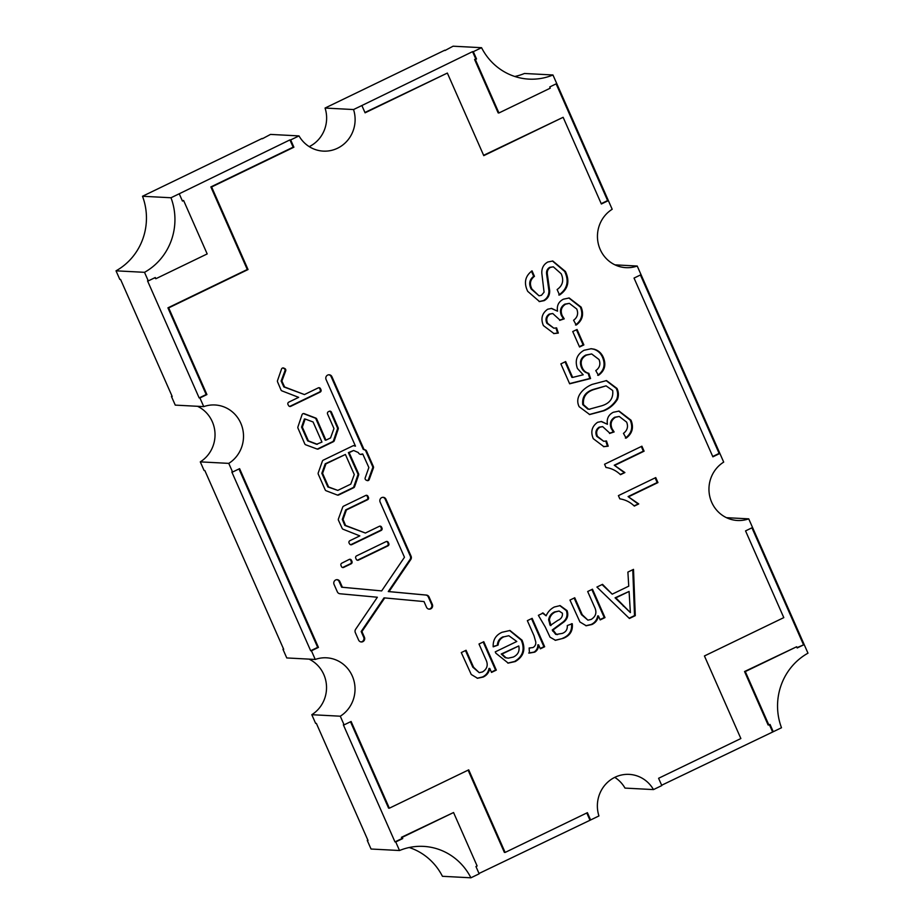 <?xml version="1.0" encoding="UTF-8"?>
<svg xmlns="http://www.w3.org/2000/svg" width="924" height="924" viewBox="0 0 924 924"><rect width="100%" height="100%" fill="white"/><g stroke="black" fill="none" stroke-linecap="round" stroke-linejoin="round"><path stroke-width="1.39" d="M349.226 559.424A1.744 1.675 93 0 0 349.203 559.436L341.788 563.166A1.744 1.675 93 0 0 340.991 565.465L341.464 566.551A1.744 1.675 93 0 0 343.682 567.405L351.155 563.79A1.744 1.675 93 0 0 351.975 561.48L351.432 560.267A1.744 1.675 93 0 0 349.226 559.424M381.704 497.62A3.349 3.211 93 0 0 380.122 502.067L404.469 557.264L381.658 590.91L342.388 587.26L339.893 581.6A3.349 3.211 93 0 0 335.643 579.983A3.349 3.211 93 0 0 334.061 584.418L337.329 591.834A3.349 3.211 93 0 0 339.94 593.751L377.362 597.239L355.624 629.302A3.349 3.211 93 0 0 355.324 632.628L358.593 640.043A3.349 3.211 93 0 0 361.33 641.972A3.349 3.211 93 0 0 364.426 637.225L361.931 631.566L384.742 597.92L424.012 601.57L426.507 607.23A3.349 3.211 93 0 0 429.244 609.159A3.349 3.211 93 0 0 432.34 604.411L429.071 596.996A3.349 3.211 93 0 0 426.461 595.079L389.039 591.591L410.776 559.528A3.349 3.211 93 0 0 411.076 556.202L385.966 499.249A3.349 3.211 93 0 0 381.704 497.62M327.662 375.086A3.349 3.211 93 0 0 326.08 379.533L355.474 446.153L354.308 445.714A1.744 1.675 93 0 0 353.037 445.772L323.273 460.152A1.744 1.675 93 0 0 322.407 461.122L318.237 472.869A1.744 1.675 93 0 0 318.283 474.197L325.19 489.859A1.744 1.675 93 0 0 326.137 490.76L337.364 495.056A1.744 1.675 93 0 0 338.646 494.998L353.696 487.722A1.744 1.675 93 0 0 354.573 486.729L358.627 475.052A1.744 1.675 93 0 0 358.57 473.723L349.145 452.656L353.638 450.485L358.269 452.517A3.349 3.211 93 0 0 362.762 454.019L368.861 467.532L365.188 477.87A1.744 1.675 93 0 0 366.031 480.041L366.932 480.492A1.744 1.675 93 0 0 369.219 479.533L373.435 467.914A1.744 1.675 93 0 0 373.388 466.574L366.482 450.912A1.744 1.675 93 0 0 365.546 450.011L363.987 449.411L331.924 376.715A3.349 3.211 93 0 0 327.662 375.086M302.933 413.698A1.744 1.675 93 0 0 302.056 414.703L297.932 426.865A1.744 1.675 93 0 0 297.978 428.159L304.77 443.878A1.744 1.675 93 0 0 305.728 444.802L317.082 449.029A1.744 1.675 93 0 0 318.353 448.972L333.402 441.707A1.744 1.675 93 0 0 334.28 440.69L338.207 429.071A1.744 1.675 93 0 0 338.161 427.777L331.427 412.173A1.744 1.675 93 0 0 329.198 411.319L328.39 411.711A1.744 1.675 93 0 0 327.57 414.021L333.968 428.54L330.561 437.918L325.929 440.159L316.724 418.976A1.744 1.675 93 0 0 315.789 418.075L304.204 413.652A1.744 1.675 93 0 0 302.933 413.698M282.386 368.087A1.744 1.675 93 0 0 281.52 369.08L277.523 380.584A1.744 1.675 93 0 0 277.57 381.878L280.988 389.951A1.744 1.675 93 0 0 281.924 390.875L298.66 397.355L288.773 402.136A1.744 1.675 93 0 0 288.034 404.608L288.635 405.648A1.744 1.675 93 0 0 290.76 406.329L320.166 392.111A1.744 1.675 93 0 0 320.986 389.801L320.501 388.715A1.744 1.675 93 0 0 318.295 387.861L304.446 394.56L284.615 386.983L281.889 381.058L285.712 370.801A1.744 1.675 93 0 0 284.858 368.595L283.784 368.087A1.744 1.675 93 0 0 282.386 368.087M614.957 777.269A31.462 30.169 93 0 0 598.937 815.95L590.609 819.969L587.398 812.681L505.128 852.436L468.711 769.854L389.351 808.2L351.108 721.482L344.098 724.866L340.286 716.204A31.462 30.169 93 0 0 354.158 681.589A31.462 30.169 93 0 0 326.507 657.807A31.462 30.169 93 0 0 315.257 659.447L311.434 650.785L318.433 647.401L239.593 468.653L232.594 472.037L228.771 463.374A31.462 30.169 93 0 0 242.642 428.759A31.462 30.169 93 0 0 214.992 404.978A31.462 30.169 93 0 0 203.742 406.618L199.919 397.955L206.918 394.571L168.688 307.888L248.036 269.542L211.619 186.971L293.89 147.216L290.679 139.928L299.006 135.909A31.462 30.169 93 0 0 323.284 151.12A31.462 30.169 93 0 0 353.546 109.552L361.873 105.532L365.084 112.82L447.355 73.065L483.772 155.648L563.132 117.302L601.362 203.996L608.373 200.612L556.745 83.564L549.745 86.948L550.277 88.161L498.925 112.971L475.363 59.54L476.53 58.974L473.319 51.686L481.566 47.701A59.586 57.138 93 0 0 528.944 79.118A59.586 57.138 93 0 0 552.956 74.983L612.185 209.274A31.462 30.169 93 0 0 598.325 243.89A31.462 30.169 93 0 0 625.964 267.66A31.462 30.169 93 0 0 637.225 266.031L723.7 462.104A31.462 30.169 93 0 0 709.828 496.708A31.462 30.169 93 0 0 737.479 520.489A31.462 30.169 93 0 0 748.729 518.849L807.98 653.176A59.586 57.138 93 0 0 781.496 727.742L773.249 731.727L770.039 724.439L768.872 725.005L745.298 671.575L796.65 646.765L797.181 647.978L804.192 644.594L752.552 527.523L745.553 530.896L783.795 617.625L704.434 655.959L740.863 738.542L658.593 778.285L661.803 785.573L653.476 789.593A31.462 30.169 93 0 0 629.198 774.381A31.462 30.169 93 0 0 614.957 777.269M349.168 543.22L349.665 544.005A1.744 1.675 93 0 0 351.767 544.64L381.173 530.434A1.744 1.675 93 0 0 381.993 528.124L381.566 527.154A1.744 1.675 93 0 0 379.348 526.299L365.396 533.044L345.588 525.479L343.047 519.461L346.431 509.944L367.625 499.711A1.744 1.675 93 0 0 368.445 497.401L367.96 496.303A1.744 1.675 93 0 0 365.742 495.46L343.578 506.167A1.744 1.675 93 0 0 342.712 507.137L338.427 518.93A1.744 1.675 93 0 0 338.484 520.304L342.18 528.378A1.744 1.675 93 0 0 343.093 529.244L359.817 535.885L349.884 540.69A1.744 1.675 93 0 0 349.168 543.22M388.796 543.543L388.311 542.446A1.744 1.675 93 0 0 386.093 541.603L356.572 555.867A1.744 1.675 93 0 0 355.752 558.177L356.237 559.274A1.744 1.675 93 0 0 358.443 560.117L387.976 545.853A1.744 1.675 93 0 0 388.796 543.543L387.549 542.411A1.744 1.675 93 0 0 386.509 541.464M577.419 368.48L583.217 374.786L572.649 377.419L565.661 361.573L560.868 363.883L569.658 383.807L590.563 378.54L588.854 373.331C585.735 372.591 583.541 370.686 582.259 367.613C579.983 362.069 581.415 357.9 586.532 355.116L591.66 353.95L599.018 359.517C600.808 364.079 599.734 367.775 595.772 370.593L598.452 375.34C604.735 370.801 606.363 364.841 603.337 357.449C601.524 353.187 598.475 350.439 594.19 349.191L591.245 348.718L584.049 350.265C576.876 354.4 574.659 360.464 577.419 368.48M559.39 319.554L559.69 320.385L564.241 318.849L562.173 315.558C560.221 310.695 561.365 306.907 565.592 304.192L569.357 303.361L576.749 309.02C578.551 313.571 577.5 317.325 573.585 320.27L576.253 325.029C582.443 320.443 584.072 314.472 581.138 307.114L569.196 297.978L563.432 299.191C558.593 301.674 556.629 305.682 557.542 311.18L551.605 308.408L547.689 309.217C541.961 313.294 540.54 318.745 543.404 325.594L553.996 333.576L558.327 333.079L556.606 327.87L553.857 328.205L547.632 323.331C545.957 319.461 546.765 316.389 550.046 314.114L552.76 313.513L559.39 319.554M547.805 262.012C543.555 264.414 541.568 268.179 541.822 273.296L544.074 292.192L541.452 295.31L539.015 295.796L531.924 289.05C529.337 283.922 530.168 279.683 534.453 276.322L532.028 270.848C525.098 276.137 523.665 282.963 527.72 291.349L539.489 301.571L544.213 300.623C547.897 298.533 549.722 295.264 549.688 290.829L547.378 274.232C546.962 271.159 547.99 268.884 550.473 267.371L553.337 266.828L561.203 273.781C564.079 280.342 562.716 285.597 557.126 289.547L559.54 295.022C568.075 289.177 570.039 281.323 565.419 271.471L552.795 261.007L547.805 262.012M579.175 406.71L589.685 414.541L603.926 410.764C609.644 408.431 614.148 404.631 617.463 399.376C618.849 395.668 618.687 392.03 617.001 388.438L606.514 380.596L592.284 384.361C583.968 387.641 574.023 396.592 579.175 406.71M609.263 432.64L609.563 433.472L614.125 431.947L612.046 428.644C610.106 423.793 611.238 420.004 615.465 417.278L619.23 416.458L626.634 422.118C628.436 426.669 627.373 430.411 623.457 433.368L626.137 438.115C632.328 433.529 633.956 427.558 631.011 420.201L619.068 411.076L613.305 412.277C608.477 414.772 606.514 418.768 607.426 424.278L601.478 421.494L597.574 422.303C591.845 426.38 590.413 431.843 593.277 438.681L603.88 446.673L608.2 446.177L606.479 440.956L603.73 441.291L597.505 436.417C595.841 432.548 596.638 429.475 599.93 427.211L602.644 426.611L609.263 432.64M615.003 465.257L644.097 451.189L641.903 446.211L604.562 464.252L605.971 467.463C611.503 468.295 616.343 470.709 620.489 474.693L624.901 472.557L614.241 465.211L643.335 451.155L641.291 446.5M628.84 496.638L657.946 482.582L655.74 477.593L618.399 495.634L619.819 498.844C625.34 499.676 630.18 502.09 634.326 506.075L638.738 503.938L628.077 496.592L657.183 482.536L655.128 477.893M579.937 621.979L586.22 625.756L591.88 624.532C595.495 622.834 597.689 619.969 598.452 615.95L600.207 619.912L604.989 617.59L592.469 589.2L587.676 591.51L594.398 606.733C597.135 612.138 596.061 616.366 591.198 619.426L587.918 620.154L582.236 614.714L574.751 597.759L569.969 600.069L579.937 621.979M562.277 633.402L556.456 634.384L553.002 630.018L564.102 621.806C567.613 618.734 568.595 615.003 567.059 610.602L560.129 605.613L554.365 606.999C550.623 608.904 547.874 611.838 546.13 615.811L543.15 613.028L538.369 615.338L545.241 626.969L550.046 637.19L555.486 640.309L563.374 638.299C570.073 635.62 573.03 630.769 572.268 623.735L567.267 625.548C567.59 629.417 565.927 632.039 562.277 633.402M535.735 641.81C536.047 644.386 535.123 646.303 532.963 647.562L529.129 648.013L529.464 653.083L534.742 652.136C537.318 650.542 538.6 648.105 538.611 644.86L540.355 648.821L544.663 646.742L532.143 618.341L527.35 620.651L534.014 635.747L535.735 641.81M529.129 648.059L530.076 648.117L529.129 648.013M503.915 636.809L508.824 635.724L516.793 641.475L495.264 651.87A108.524 104.054 93 0 0 495.807 653.164L508.2 663.109L515.269 661.549C523.631 656.583 525.883 649.457 522.025 640.17L509.967 630.491L502.032 632.282C495.795 635.088 492.862 639.939 493.197 646.823L498.117 645.056C498.44 641.129 500.369 638.38 503.915 636.809L508.824 635.724M602.517 584.338L596.916 587.052L629.417 618.479L635.285 615.65L633.506 569.369L627.893 572.083L628.747 586.174L612.208 594.167L602.517 584.338M577.061 329.475L572.741 331.554L579.556 346.997L583.864 344.918L577.061 329.475M471.252 674.485L477.546 678.262L483.206 677.038C486.821 675.34 489.004 672.487 489.778 668.456L491.522 672.418L496.315 670.108L483.783 641.706L479.002 644.016L485.712 659.239C488.45 664.645 487.387 668.884 482.513 671.933L479.233 672.672L473.55 667.22L466.077 650.265L461.284 652.575L471.252 674.485M712.878 456.826L719.877 453.441L641.037 274.694L634.037 278.078L712.878 456.826M182.444 201.062L183.61 200.496L207.184 253.927L155.833 278.736L155.29 277.523L148.29 280.908L144.514 272.326A59.586 57.138 93 0 0 170.986 197.759L179.233 193.774L182.444 201.062M444.987 50.52L453.083 46.2L481.566 47.701M552.956 74.983L524.474 73.481A59.586 57.138 -87 0 1 514.795 76.484M614.76 777.361A31.462 30.169 -87 0 1 624.994 788.091L653.476 789.593M309.043 659.124A31.462 30.169 -87 0 1 326.495 685.966A31.462 30.169 -87 0 1 311.804 714.702L315.615 723.365L316.378 723.4L368.018 840.482L367.255 840.436L371.044 849.017L399.526 850.519L395.738 841.937L402.737 838.553L402.206 837.34L453.557 812.531L477.119 865.961L475.952 866.527L479.163 873.815L470.917 877.8A59.586 57.138 93 0 0 423.538 846.384A59.586 57.138 93 0 0 399.526 850.519M283.564 648.995L282.952 649.283L286.763 657.946L315.257 659.447M197.528 406.294A31.462 30.169 -87 0 1 214.992 433.137A31.462 30.169 -87 0 1 200.289 461.873L204.112 470.535L204.862 470.57L283.703 649.329L282.952 649.283M172.049 396.165L171.437 396.454L175.26 405.116L203.742 406.618M299.006 135.909L270.524 134.407L262.347 138.762M444.837 50.185L325.063 108.05A31.462 30.169 -87 0 1 309.24 146.639M367.255 840.436L367.868 840.147M409.205 847.516A59.586 57.138 -87 0 1 442.434 876.299L470.917 877.8M262.197 138.427L142.504 196.258A59.586 57.138 -87 0 1 116.02 270.824L119.808 279.406L120.57 279.441L172.199 396.5L171.437 396.454M661.653 785.238L773.249 731.727M311.804 714.702L340.286 716.204M395.738 841.937L394.975 841.903L343.347 724.82L344.098 724.866M148.29 280.908L147.54 280.861L199.157 397.921L206.168 394.536L167.925 307.842L247.286 269.508L210.857 186.925L293.139 147.17L289.928 139.894L179.233 193.774M289.928 139.894L290.679 139.928M142.504 196.258L170.986 197.759M614.945 264.853L637.225 266.031M726.46 517.683L748.729 518.849M479.013 873.48L590.609 819.969M200.289 461.873L228.771 463.374M311.434 650.785L310.672 650.75L231.832 471.991L232.594 472.037M116.02 270.824L144.514 272.326M199.157 397.921L199.919 397.955M325.063 108.05L353.546 109.552M498.925 112.971L498.175 112.924L474.601 59.494L475.768 58.928L472.557 51.652L361.873 105.532M472.557 51.652L473.319 51.686M394.975 841.903L401.986 838.518L401.443 837.306L453.557 812.531M401.443 837.306L402.206 837.34M401.986 838.518L402.737 838.553M389.351 808.2L388.588 808.154L350.496 721.771M505.128 852.436L504.365 852.39L468.098 770.154M589.859 819.923L586.786 812.981M712.727 456.491L719.115 453.407L640.424 274.982M719.115 453.407L719.877 453.441M310.672 650.75L317.671 647.366L238.981 468.942M317.671 647.366L318.433 647.401M182.294 200.727L183.61 200.496M293.139 147.17L293.89 147.216M210.857 186.925L211.619 186.971M247.286 269.508L248.036 269.542M167.925 307.842L168.688 307.888M206.168 394.536L206.918 394.571M155.833 278.736L154.689 277.824M601.224 203.661L607.611 200.577L556.133 83.853M607.611 200.577L608.373 200.612M483.622 155.313L563.132 117.302M364.934 112.485L447.355 73.065M475.768 58.928L476.53 58.974M474.601 59.494L475.363 59.54M797.042 647.643L804.192 644.594M768.872 725.005L768.11 724.959L744.548 671.529L796.65 646.765M744.548 671.529L745.298 671.575M772.487 731.681L769.426 724.739M803.43 644.559L751.94 527.812M479.233 672.672L472.788 667.174L465.465 650.565M491.372 672.083L495.553 670.062L483.171 642.007M495.553 670.062L496.315 670.108M477.165 678.239L482.443 677.003C486.059 675.305 488.253 672.441 489.015 668.41L489.778 668.456M482.443 677.003L483.206 677.038M579.406 346.662L583.113 344.871L576.449 329.764M583.113 344.871L583.864 344.918M612.208 594.167L602.032 584.569M629.14 618.214L634.522 615.615L632.767 569.727M634.522 615.615L635.285 615.65M629.082 591.452L615.072 597.816L630.376 612.589L629.082 591.452L615.834 597.851L630.376 612.589M615.072 597.816L615.834 597.851M289.593 406.421A1.744 1.675 93 0 0 289.997 406.283L319.404 392.076A1.744 1.675 93 0 0 320.224 389.766L319.75 388.669A1.744 1.675 93 0 0 318.699 387.733M304.446 394.56L283.864 386.937L281.139 381.023L284.962 370.767A1.744 1.675 93 0 0 284.095 368.561L283.021 368.041A1.744 1.675 93 0 0 282.79 367.96M281.139 381.023L281.889 381.058M283.864 386.937L284.615 386.983M317.186 449.064A1.744 1.675 93 0 0 317.59 448.937L332.64 441.66A1.744 1.675 93 0 0 333.518 440.656L337.456 429.036A1.744 1.675 93 0 0 337.399 427.743L330.665 412.139A1.744 1.675 93 0 0 329.614 411.192M325.929 440.159L325.179 440.113L315.962 418.942A1.744 1.675 93 0 0 315.026 418.029L303.453 413.606A1.744 1.675 93 0 0 303.338 413.571M305.151 419.022L304.4 418.976L301.582 427.107L307.657 440.863L316.574 444.271L321.956 442.076L313.086 421.968L305.151 419.022L302.344 427.142L308.42 440.898L317.336 444.305M301.582 427.107L302.344 427.142M307.657 440.863L308.42 440.898M493.162 646.523L498.117 645.056M497.355 645.021C497.678 641.094 499.607 638.345 503.153 636.775M507.819 663.086L514.506 661.503C522.869 656.548 525.121 649.422 521.263 640.124L522.025 640.17M521.263 640.124L509.586 630.48M514.506 661.503L515.269 661.549M518.768 645.957L501.247 654.019L505.197 657.68L508.223 658.177L513.305 657.056C518.029 654.769 519.842 651.062 518.768 645.957L502.009 654.053L505.959 657.715L508.223 658.177M505.197 657.68L505.959 657.715M501.247 654.019L502.009 654.053M540.205 648.486L543.913 646.696L531.531 618.641M543.913 646.696L544.663 646.742M528.701 653.037L533.98 652.101C536.555 650.496 537.849 648.071 537.849 644.825L538.611 644.86M533.98 652.101L534.742 652.136M555.105 640.286L563.374 638.299M562.624 638.265C569.311 635.585 572.268 630.722 571.517 623.688M542.4 612.982L546.13 615.811M557.599 634.569L555.694 634.349L552.24 629.983L563.351 621.76C566.851 618.687 567.844 614.957 566.297 610.568L567.059 610.602M566.297 610.568L559.748 605.601M563.351 621.76L564.102 621.806M552.24 629.983L553.002 630.018M552.737 631.15L553.488 631.196M555.694 634.349L556.456 634.384M559.066 611.03L554.527 611.954C551.258 613.513 549.283 616.112 548.625 619.761L550.242 625.513L557.784 620.397C561.191 618.953 562.728 616.562 562.393 613.201L559.066 611.03L555.289 612C552.009 613.559 550.046 616.158 549.387 619.796L551.004 625.548M548.625 619.761L549.387 619.796M554.527 611.954L555.289 612M587.918 620.154L581.473 614.668L574.139 598.047M600.057 619.577L604.238 617.555L591.857 589.489M604.238 617.555L604.989 617.59M585.839 625.733L591.117 624.497C594.733 622.799 596.927 619.935 597.701 615.904L598.452 615.95M591.117 624.497L591.88 624.532M634.026 505.809L638.738 503.938M637.987 503.903L628.077 496.592M657.183 482.536L657.946 482.582M620.189 474.428L624.901 472.557M624.139 472.511L614.241 465.211M643.335 451.155L644.097 451.189M603.73 441.291L596.754 436.382C595.079 432.513 595.888 429.441 599.168 427.165L599.93 427.211M599.168 427.165L602.644 426.611M596.754 436.382L597.505 436.417M603.499 446.639L607.438 446.13L605.786 441.118M607.438 446.13L608.2 446.177M601.097 421.483L607.426 424.278M625.375 438.08C631.566 433.495 633.194 427.523 630.249 420.166L631.011 420.201M630.249 420.166L618.687 411.065M609.482 433.206L613.363 431.901L611.295 428.609C609.343 423.746 610.487 419.958 614.703 417.244L615.465 417.278M614.703 417.244L619.23 416.458M611.295 428.609L612.046 428.644M613.363 431.901L614.125 431.947M589.327 414.518L603.164 410.73C608.881 408.385 613.386 404.597 616.701 399.341C618.087 395.634 617.937 391.984 616.239 388.392L617.001 388.438M616.239 388.392L606.109 380.584M616.701 399.341L617.463 399.376M603.164 410.73L603.926 410.764M606.075 385.851L593.705 389.316C585.55 391.811 581.901 396.916 582.755 404.643L587.814 409.089L589.108 409.24L601.72 405.798C609.852 403.326 613.513 398.232 612.693 390.517L606.075 385.851L594.467 389.351C586.313 391.845 582.663 396.962 583.518 404.689L588.576 409.136L589.87 409.286M593.705 389.316L594.467 389.351M587.814 409.089L588.576 409.136M582.755 404.643L583.518 404.689M337.479 495.091A1.744 1.675 93 0 0 337.884 494.964L352.945 487.687A1.744 1.675 93 0 0 353.811 486.694L357.865 475.017A1.744 1.675 93 0 0 357.807 473.689L348.383 452.621L353.638 450.485M355.474 446.153L353.546 445.668A1.744 1.675 93 0 0 353.442 445.634M367.186 480.596A1.744 1.675 93 0 0 368.457 479.487L372.672 467.879A1.744 1.675 93 0 0 372.638 466.528L365.719 450.866A1.744 1.675 93 0 0 364.784 449.965L363.224 449.364L331.162 376.68A3.349 3.211 93 0 0 328.794 374.786M363.224 449.364L363.987 449.411M360.637 454.412A3.349 3.211 93 0 0 362 453.973L362.762 454.019M348.383 452.621L349.145 452.656M345.403 454.469L325.202 463.825L321.829 473.307L327.835 486.936L337.791 490.401L350.797 484.118L354.273 474.566L345.403 454.469L325.953 463.86L322.591 473.354L328.598 486.971L337.791 490.401M327.835 486.936L328.598 486.971M321.829 473.307L322.591 473.354M325.202 463.825L325.953 463.86M558.777 294.987C567.324 289.131 569.276 281.277 564.656 271.425L565.419 271.471M564.656 271.425L552.425 260.995M539.108 301.547L543.451 300.577C547.135 298.487 548.96 295.23 548.925 290.783L546.627 274.197C546.199 271.125 547.227 268.838 549.711 267.336L550.473 267.371M549.711 267.336L553.337 266.828M546.627 274.197L547.378 274.232M548.925 290.783L549.688 290.829M543.451 300.577L544.213 300.623M539.015 295.796L531.173 289.004C528.574 283.876 529.417 279.637 533.691 276.288L531.439 271.182M533.691 276.288L534.453 276.322M531.173 289.004L531.924 289.05M553.857 328.205L546.869 323.284C545.195 319.415 546.003 316.343 549.283 314.079L550.046 314.114M549.283 314.079L552.76 313.513M546.869 323.284L547.632 323.331M553.615 333.552L557.565 333.044L555.913 328.032M557.565 333.044L558.327 333.079M551.224 308.397L557.542 311.18M575.502 324.982C581.681 320.397 583.31 314.426 580.376 307.068L581.138 307.114M580.376 307.068L568.814 297.967M559.597 320.12L563.478 318.815L561.411 315.523C559.47 310.66 560.602 306.872 564.83 304.146L565.592 304.192M564.83 304.146L569.357 303.361M561.411 315.523L562.173 315.558M563.478 318.815L564.241 318.849M597.689 375.306C603.973 370.755 605.601 364.795 602.575 357.415C600.762 353.153 597.724 350.392 593.439 349.156L594.19 349.191M593.439 349.156L590.875 348.706M602.575 357.415L603.337 357.449M569.565 383.599L589.812 378.505L588.091 373.296C584.973 372.545 582.778 370.639 581.496 367.567C579.232 362.035 580.653 357.865 585.77 355.07L586.532 355.116M585.77 355.07L591.66 353.95M581.496 367.567L582.259 367.613M588.091 373.296L588.854 373.331M589.812 378.505L590.563 378.54M572.649 377.419L571.887 377.385L565.049 361.862M357.288 560.21A1.744 1.675 93 0 0 357.692 560.083L387.214 545.818A1.744 1.675 93 0 0 388.034 543.497M428.875 609.112A3.349 3.211 93 0 0 431.589 604.365L428.32 596.962A3.349 3.211 93 0 0 425.698 595.033L388.276 591.556L410.025 559.494A3.349 3.211 93 0 0 410.325 556.156L385.204 499.203A3.349 3.211 93 0 0 382.836 497.308M360.949 641.926A3.349 3.211 93 0 0 363.663 637.179L361.168 631.531L383.991 597.886L384.742 597.92M361.168 631.531L361.931 631.566M381.658 590.91L341.626 587.214L339.131 581.566A3.349 3.211 93 0 0 336.775 579.671M341.626 587.214L342.388 587.26M388.276 591.556L389.039 591.591M342.515 567.498A1.744 1.675 93 0 0 342.919 567.359L350.392 563.755A1.744 1.675 93 0 0 351.212 561.446L350.67 560.221A1.744 1.675 93 0 0 349.63 559.286M365.396 533.044L344.837 525.444L342.296 519.415L345.668 509.909L366.863 499.665A1.744 1.675 93 0 0 367.683 497.355L367.198 496.269A1.744 1.675 93 0 0 366.147 495.322M345.668 509.909L346.431 509.944M342.296 519.415L343.047 519.461M344.837 525.444L345.588 525.479M350.6 544.733A1.744 1.675 93 0 0 351.005 544.594L380.411 530.388A1.744 1.675 93 0 0 381.231 528.078L380.803 527.107A1.744 1.675 93 0 0 379.752 526.172M472.788 667.174L473.55 667.22M623.284 606.109L624.035 606.156M319.404 392.076L320.166 392.111M320.224 389.766L320.986 389.801M289.997 406.283L290.76 406.329M283.021 368.041L283.784 368.087M284.095 368.561L284.858 368.595M284.962 370.767L285.712 370.801M319.75 388.669L320.501 388.715M330.665 412.139L331.427 412.173M337.399 427.743L338.161 427.777M337.456 429.036L338.207 429.071M333.518 440.656L334.28 440.69M332.64 441.66L333.402 441.707M317.59 448.937L318.353 448.972M303.453 413.606L304.204 413.652M315.026 418.029L315.789 418.075M315.962 418.942L316.724 418.976M559.621 624.428L560.383 624.474M549.63 624.046L550.381 624.093M581.473 614.668L582.236 614.714M357.865 475.017L358.627 475.052M357.807 473.689L358.57 473.723M353.811 486.694L354.573 486.729M352.945 487.687L353.696 487.722M337.884 494.964L338.646 494.998M353.546 445.668L354.308 445.714M331.162 376.68L331.924 376.715M364.784 449.965L365.546 450.011M365.719 450.866L366.482 450.912M372.638 466.528L373.388 466.574M372.672 467.879L373.435 467.914M368.457 479.487L369.219 479.533M387.214 545.818L387.976 545.853M357.692 560.083L358.443 560.117M387.549 542.411L388.311 542.446M428.32 596.962L429.071 596.996M425.698 595.033L426.461 595.079M431.589 604.365L432.34 604.411M363.663 637.179L364.426 637.225M339.131 581.566L339.893 581.6M385.204 499.203L385.966 499.249M410.325 556.156L411.076 556.202M410.025 559.494L410.776 559.528M350.67 560.221L351.432 560.267M351.212 561.446L351.975 561.48M350.392 563.755L351.155 563.79M342.919 567.359L343.682 567.405M367.198 496.269L367.96 496.303M367.683 497.355L368.445 497.401M366.863 499.665L367.625 499.711M380.803 527.107L381.566 527.154M381.231 528.078L381.993 528.124M380.411 530.388L381.173 530.434M351.005 544.594L351.767 544.64"/></g></svg>
